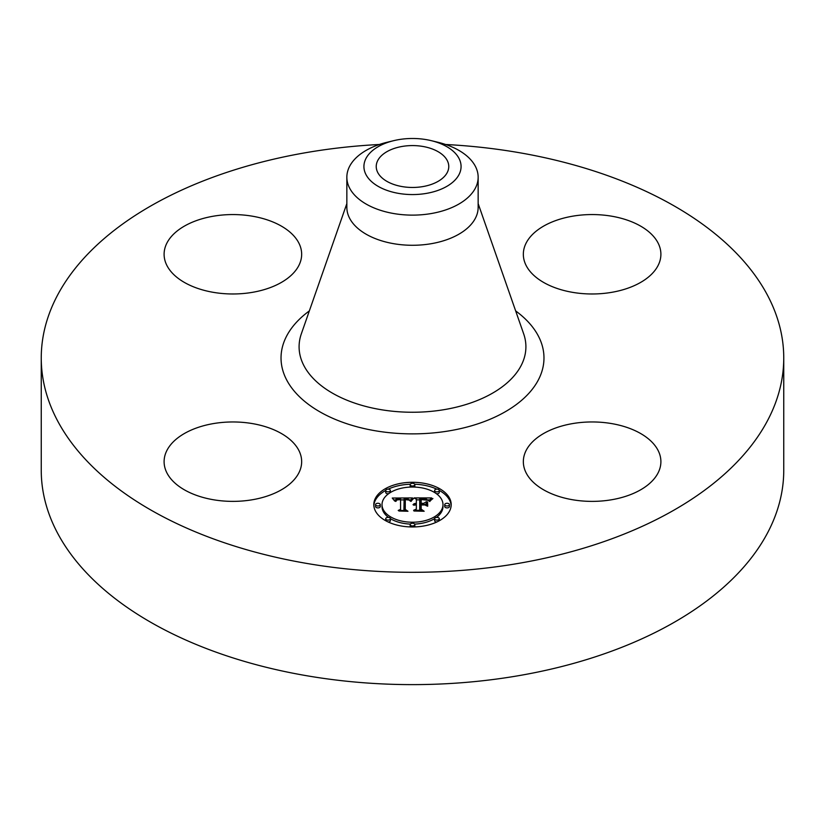 <?xml version="1.0" encoding="UTF-8"?>
<svg xmlns="http://www.w3.org/2000/svg" width="825" height="825" viewBox="0 0 825 825"><rect width="100%" height="100%" fill="white"/><g stroke="black" fill="none" stroke-linecap="round" stroke-linejoin="round"><path stroke-width="1.24" d="M298.887 450.491A68.774 39.713 180 0 1 301.661 461.67A68.774 39.713 180 0 1 242.663 500.971A68.774 39.713 180 0 1 166.887 472.849A68.774 39.713 180 0 1 164.103 461.67A68.774 39.713 180 0 1 223.101 422.369A68.774 39.713 180 0 1 298.887 450.491M445.582 144.488A371.25 214.335 180 0 1 783.75 357.968L783.75 470.291A371.25 214.335 180 0 1 517.017 675.953A371.25 214.335 180 0 1 41.25 470.291L41.25 357.968A371.25 214.335 180 0 1 307.983 152.305A371.25 214.335 180 0 1 379.418 144.488M783.75 357.968A371.25 214.335 180 0 1 517.017 563.64A371.25 214.335 180 0 1 41.25 357.968M422.709 186.615A36.269 20.934 180 0 1 376.231 166.526A36.269 20.934 180 0 1 402.291 146.427A36.269 20.934 180 0 1 448.769 166.526A36.269 20.934 180 0 1 422.709 186.615M459.113 174.415A48.572 28.04 0 0 0 431.362 140.683A48.572 28.04 0 0 0 393.638 140.683A48.572 28.04 0 0 0 365.887 158.627A48.572 28.04 0 0 0 398.826 193.432A48.572 28.04 0 0 0 459.113 174.415M431.362 140.683L437.993 142.292A65.649 37.909 0 0 1 478.149 177.22A65.649 37.909 0 0 1 475.499 187.894A65.649 37.909 180 0 1 430.98 213.593A65.649 37.909 0 0 1 346.851 177.22A65.649 37.909 0 0 1 349.501 166.547A65.649 37.909 180 0 1 387.007 142.292L393.638 140.683M478.149 177.22L478.149 207.374A65.649 37.909 180 0 1 430.98 243.746A65.649 37.909 180 0 1 346.851 207.374L346.851 177.22M572.746 423.565A68.774 39.713 180 0 1 660.897 461.67A68.774 39.713 180 0 1 611.48 499.775A68.774 39.713 180 0 1 523.339 461.67A68.774 39.713 180 0 1 572.746 423.565M526.113 265.454A68.774 39.713 180 0 1 523.339 254.275A68.774 39.713 180 0 1 582.337 214.964A68.774 39.713 180 0 1 658.113 243.086A68.774 39.713 180 0 1 660.897 254.275A68.774 39.713 180 0 1 601.899 293.576A68.774 39.713 180 0 1 526.113 265.454M252.254 292.37A68.774 39.713 180 0 1 164.103 254.275A68.774 39.713 180 0 1 213.52 216.171A68.774 39.713 180 0 1 301.661 254.275A68.774 39.713 180 0 1 252.254 292.37M373.808 504.622A38.693 22.337 180 0 1 412.5 482.285A38.693 22.337 180 0 1 451.192 504.622A38.693 22.337 180 0 1 412.5 526.958A38.693 22.337 180 0 1 373.808 504.622M451.151 505.581A38.693 22.337 0 0 0 439.292 490.421M436.796 489.153A38.693 22.337 0 0 0 414.728 484.234M410.272 484.234A38.693 22.337 0 0 0 388.204 489.153M385.708 490.421A38.693 22.337 0 0 0 373.849 505.581M382.016 504.622A30.484 17.603 180 0 1 412.5 487.028A30.484 17.603 180 0 1 442.984 504.622A30.484 17.603 180 0 1 412.5 522.225A30.484 17.603 180 0 1 382.016 504.622L382.016 506.54A30.484 17.603 0 0 0 388.544 517.419M390.38 518.647A30.484 17.603 0 0 0 410.324 524.092M414.676 524.092A30.484 17.603 0 0 0 434.62 518.647M436.456 517.419A30.484 17.603 0 0 0 442.984 506.54L442.984 504.622M410.159 484.657A2.341 1.351 180 0 1 412.5 483.306A2.341 1.351 180 0 1 414.841 484.657A2.341 1.351 180 0 1 412.5 486.007A2.341 1.351 180 0 1 410.159 484.657L410.159 486.575A2.341 1.351 0 0 0 410.324 487.07M414.676 487.07A2.341 1.351 0 0 0 414.841 486.575L414.841 484.657M444.737 506.54A2.341 1.351 0 0 0 447.088 507.891A2.341 1.351 0 0 0 449.429 506.54L449.429 504.622A2.341 1.351 180 0 1 447.088 505.972A2.341 1.351 180 0 1 444.737 504.622L444.737 506.54M434.61 490.504A2.341 1.351 180 0 1 436.951 489.153A2.341 1.351 180 0 1 439.302 490.504A2.341 1.351 180 0 1 436.951 491.855A2.341 1.351 180 0 1 434.61 490.504L434.61 492.422A2.341 1.351 0 0 0 434.62 492.515M436.456 493.742A2.341 1.351 0 0 0 439.302 492.422L439.302 490.504M410.159 524.587A2.341 1.351 180 0 1 412.5 523.236A2.341 1.351 180 0 1 414.841 524.587A2.341 1.351 180 0 1 412.5 525.948A2.341 1.351 180 0 1 410.159 524.587L410.159 526.505A2.341 1.351 0 0 0 410.272 526.928M414.728 526.928A2.341 1.351 0 0 0 414.841 526.505L414.841 524.587M434.61 518.739A2.341 1.351 180 0 1 436.951 517.388A2.341 1.351 180 0 1 439.302 518.739A2.341 1.351 180 0 1 436.951 520.101A2.341 1.351 180 0 1 434.61 518.739L434.61 520.658A2.341 1.351 0 0 0 436.796 522.008M439.292 520.73A2.341 1.351 0 0 0 439.302 520.658L439.302 518.739M375.571 504.622L375.571 506.54A2.341 1.351 0 0 0 377.912 507.891A2.341 1.351 0 0 0 380.263 506.54L380.263 504.622A2.341 1.351 180 0 1 377.912 505.972A2.341 1.351 180 0 1 375.571 504.622A2.341 1.351 180 0 1 377.912 503.271A2.341 1.351 180 0 1 380.263 504.622M385.698 490.504A2.341 1.351 180 0 1 388.049 489.153A2.341 1.351 180 0 1 390.39 490.504A2.341 1.351 180 0 1 388.049 491.855A2.341 1.351 180 0 1 385.698 490.504L385.698 492.422A2.341 1.351 0 0 0 388.544 493.742M390.38 492.515A2.341 1.351 0 0 0 390.39 492.422L390.39 490.504M385.698 518.739A2.341 1.351 180 0 1 388.049 517.388A2.341 1.351 180 0 1 390.39 518.739A2.341 1.351 180 0 1 388.049 520.101A2.341 1.351 180 0 1 385.698 518.739L385.698 520.658A2.341 1.351 0 0 0 385.708 520.73M388.204 522.008A2.341 1.351 0 0 0 390.39 520.658L390.39 518.739M412.51 497.939L410.056 500.899L408.22 499.125L404.126 498.816L403.92 509.396L405.921 510.469L398.197 510.469L400.558 509.324L400.558 499.61L397.042 499.919L395.567 501.383L396.773 499.713L400.558 498.877L396.206 499.146L394.711 501.064L392.257 498.042L412.51 497.939M413.573 498.558L410.685 501.322L413.573 498.558M409.066 500.074L405.292 499.61L405.271 509.427L407.963 511.263L398.939 511.005L407.034 511.005L404.766 509.51L404.766 499.342L409.066 500.074M414.067 497.939L431.619 497.939L428.845 500.868L426.143 499.012L419.729 498.754L419.729 503.322L420.76 503.322L420.76 499.29L425.834 499.414L427.793 500.28L421.183 499.548L421.183 503.322L423.741 503.322L426.442 501.672L426.442 505.756L423.607 504.137L419.729 504.137L419.729 509.056L421.895 510.324L413.593 510.324L416.347 509.056L416.347 504.859L413.748 505.22L416.347 504.137L413.005 504.704L416.347 503.322L416.347 499.197L414.067 497.939M432.898 498.537L429.505 501.383L432.898 498.537M427.68 502.012L427.237 506.086M424.648 504.962L421.183 504.962L421.183 509.138L424.163 511.263L413.944 511.005L423.215 511.005L420.76 509.252L420.76 504.694L424.648 504.962M416.347 506.777L416.347 509.056M426.442 505.756L426.442 503.58L424.597 504.704M419.729 505.23L419.729 500.662M429.567 499.857L427.835 499.857M419.729 499.857L416.347 499.857M416.347 503.322L416.347 504.137M415.852 503.353L415.852 504.116M415.387 503.415L415.387 504.137M414.965 503.498L414.965 504.188M414.573 503.601L414.573 504.261M414.222 503.724L414.222 504.353M413.903 503.879L413.903 504.467M413.624 504.044L413.624 504.58M419.729 509.056L419.729 510.324M423.741 503.322L423.741 504.219M421.183 503.322L421.183 504.137M420.76 503.322L420.76 504.137M419.729 503.322L419.729 504.137M410.716 499.868L409.262 499.868M404.106 499.898L400.558 499.909M395.082 499.94L393.803 499.95M400.558 509.324L400.558 510.469L400.558 509.324M400.558 498.877L400.558 500.796M396.289 500.002L396.289 500.558M396.155 500.125L396.155 500.837M396.031 500.27L396.031 501.28M395.918 500.414L395.918 501.383M395.825 500.579L395.825 501.383M395.742 500.765L395.742 501.383M403.92 509.396L403.92 510.469M427.237 501.868L427.237 503.776M427.68 506.23L427.68 503.931M412.923 498.589L412.923 499.125M412.686 498.785L412.686 499.362M412.448 499.001L412.448 499.62M412.211 499.249L412.211 499.909M411.964 499.517L411.964 500.208M411.727 499.816L411.727 500.538M411.479 500.125L411.479 500.878M411.232 500.476L411.232 501.239M410.984 500.837L410.984 501.383M430.928 499.568L430.928 500.105M430.598 499.868L430.598 500.445M430.31 500.167L430.31 500.806M430.052 500.476L430.052 501.167M429.835 500.775L429.835 501.517M405.292 501.249L404.766 501.249L404.766 509.51M421.183 506.612L420.76 509.252M444.737 504.622A2.341 1.351 180 0 1 447.088 503.271A2.341 1.351 180 0 1 449.429 504.622M478.149 203.589L523.669 333.836A113.407 65.474 180 0 1 444.427 409.602A113.407 65.474 180 0 1 301.331 333.836L346.851 203.589M515.656 310.912A131.464 75.9 180 0 1 449.512 430.805A131.464 75.9 180 0 1 303.538 400.434A131.464 75.9 180 0 1 309.344 310.912"/></g></svg>
